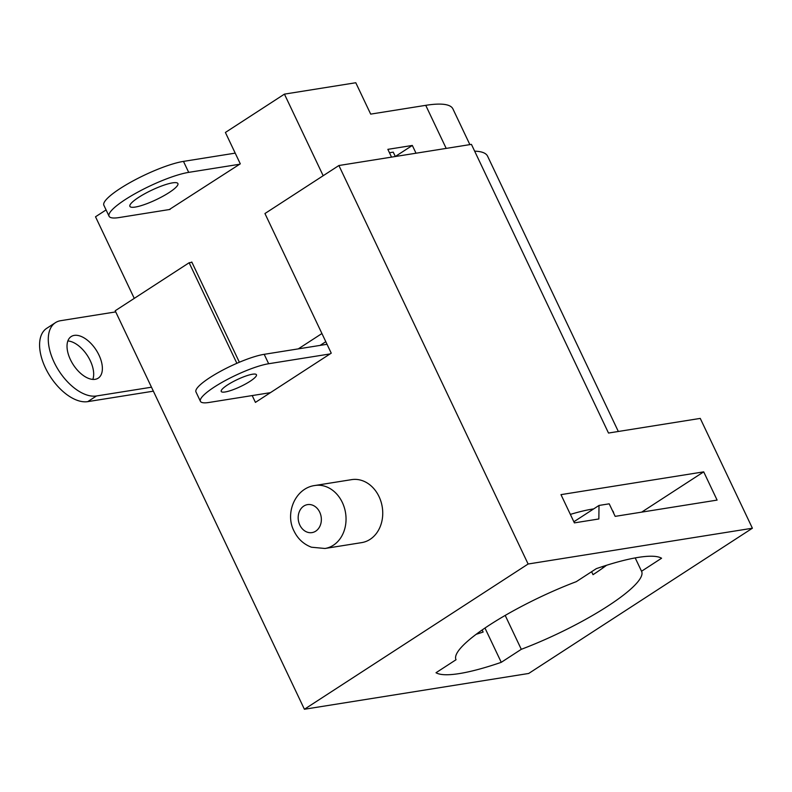<?xml version="1.0" encoding="UTF-8"?>
<svg xmlns="http://www.w3.org/2000/svg" width="792" height="792" viewBox="0 0 792 792"><rect width="100%" height="100%" fill="white"/><g stroke="black" fill="none" stroke-linecap="round" stroke-linejoin="round"><path stroke-width="1.19" d="M482.15 629.977L483.13 632.046A127.561 25.215 -25.4 0 1 476.15 634.313M484.971 628.036L501.257 662.33L521.294 649.311A102.762 20.315 154.6 0 0 641.619 571.408A102.762 20.315 154.6 0 0 641.54 571.25L661.577 558.231A127.561 25.215 154.6 0 0 596.327 568.646L576.289 581.665A102.762 20.315 154.6 0 0 455.964 659.568A102.762 20.315 154.6 0 0 456.043 659.726L455.895 659.399M456.043 659.726L436.006 672.735A127.561 25.215 154.6 0 0 459.31 673.586A127.561 25.215 154.6 0 0 501.257 662.33M324.987 548.48L361.687 542.619A31.888 25.918 -99.1 0 0 379.031 496.604A31.888 25.918 -99.1 0 0 351.638 479.635L314.939 485.496A31.888 25.918 80.9 0 1 342.332 502.465A31.888 25.918 80.9 0 1 324.987 548.48L311.494 547.222C303.623 544.243 297.802 538.847 294.01 531.036C284.684 513.266 295.267 488.011 314.939 485.496M570.359 514.394A102.762 20.315 -25.4 0 1 592.564 509.068A102.762 20.315 -25.4 0 1 593.693 508.9M574.388 522.878L598.851 518.968L599.009 505.445L609.206 503.821L615.166 516.364L717.106 500.099L703.702 471.854L560.974 494.634L574.388 522.878M191.931 262.31L189.13 262.756L115.186 310.771L304.405 709.256L528.69 673.467L752.4 528.224L700.257 418.404L608.503 433.046L471.428 144.372L338.897 165.518L264.944 213.533L331.244 353.163L255.43 402.385L252.202 395.574M752.4 528.224L528.115 564.013L338.897 165.518M236.877 363.3L189.13 262.756M528.115 564.013L304.405 709.256M618.324 431.472L487.605 156.202A141.738 28.017 154.6 0 0 474.655 151.163M612.394 510.543A102.762 20.315 -25.4 0 1 613.305 511.79A102.762 20.315 -25.4 0 1 613.701 513.285M591.614 571.705L593.02 574.675A102.762 20.315 -25.4 0 0 606.533 565.29M641.54 571.25L635.204 557.914M505.197 615.414L521.294 649.311M641.659 512.137L703.702 471.854M602.969 567.904L602.365 566.626M573.863 521.77L599.009 505.445M250.054 381.308A19.493 3.851 -25.4 0 1 232.036 390.09A19.493 3.851 -25.4 0 1 221.235 391.456A19.493 3.851 -25.4 0 1 227.621 384.882A19.493 3.851 -25.4 0 1 245.649 376.101A19.493 3.851 -25.4 0 1 256.44 374.735A19.493 3.851 -25.4 0 1 250.054 381.308M270.409 392.664L209.009 402.465A42.521 8.405 -25.4 0 1 200.425 401.336L195.961 391.921A42.521 8.405 -25.4 0 1 219.691 371.755A42.521 8.405 -25.4 0 1 264.191 354.321L327.037 344.292M200.425 401.336A42.521 8.405 -25.4 0 1 224.156 381.17A42.521 8.405 -25.4 0 1 268.666 363.736L330.066 353.935M70.429 359.637A24.8 13.593 -123 0 1 71.191 336.55A24.8 13.593 -123 0 1 98.97 355.073A24.8 13.593 -123 0 1 98.208 378.16A24.8 13.593 -123 0 1 70.429 359.637M67.864 340.946A24.8 13.593 -123 0 1 90.278 360.726A24.8 13.593 -123 0 1 92.842 379.408M153.361 391.169L87.764 401.633A42.521 23.305 -123 0 1 45.421 367.884A42.521 23.305 -123 0 1 46.728 328.314L55.43 322.671A42.521 23.305 -123 0 1 60.707 320.681L115.721 311.899M151.48 387.209L96.466 395.98A42.521 23.305 -123 0 1 54.113 362.241A42.521 23.305 -123 0 1 55.43 322.671M389.466 152.747L393.248 152.143L395.327 156.519M191.169 262.429L191.793 262.023L239.372 362.231M169.31 209.543L240.293 163.835L225.393 132.462L284.427 94.129L323.176 175.735M284.427 94.129L355.786 82.744L370.686 114.117L425.74 105.336A134.65 26.611 -25.4 0 1 452.915 108.9L469.874 144.619M106.079 209.92L95.515 216.78L134.264 298.386M298.287 348.876L321.928 333.531M395.307 156.489L412.325 145.451L387.852 149.351L391.545 157.123M412.325 145.451L416.018 153.212M320.107 345.391L325.799 341.698M135.254 207.068A26.572 5.257 -25.4 0 1 129.888 206.365A26.572 5.257 -25.4 0 1 144.718 193.763A26.572 5.257 -25.4 0 1 172.537 182.863A26.572 5.257 -25.4 0 1 177.903 183.566A26.572 5.257 -25.4 0 1 163.063 196.168A26.572 5.257 -25.4 0 1 135.254 207.068M170.072 209.425L119.097 217.562A49.609 9.801 -25.4 0 1 109.078 216.246L103.871 205.267A49.609 9.801 -25.4 0 1 131.551 181.734A49.609 9.801 -25.4 0 1 183.477 161.39L235.204 153.133M109.078 216.246A49.609 9.801 -25.4 0 1 136.769 192.713A49.609 9.801 -25.4 0 1 188.694 172.369L239.669 164.241M299.822 525.066A14.177 11.524 -99.1 0 0 315.721 531.165A14.177 11.524 -99.1 0 0 319.711 512.157A14.177 11.524 -99.1 0 0 303.811 506.058A14.177 11.524 -99.1 0 0 299.822 525.066M264.191 354.321L268.666 363.736M87.764 401.633L96.466 395.98M425.74 105.336L446.193 148.401M183.477 161.39L188.694 172.369"/></g></svg>
